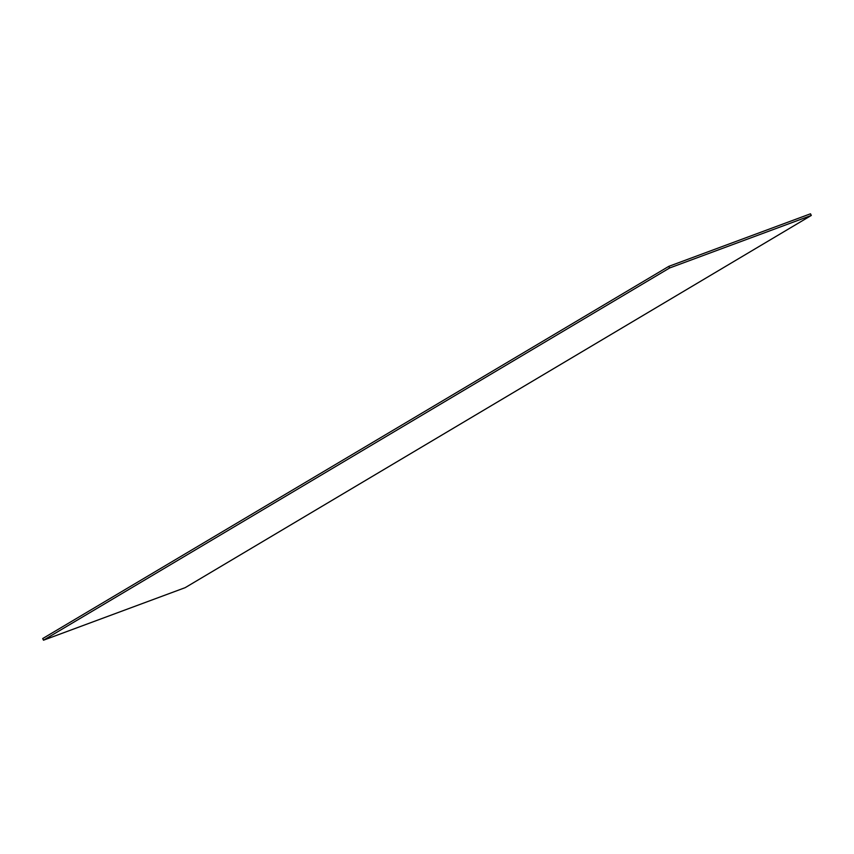 <?xml version="1.0" encoding="UTF-8"?>
<svg xmlns="http://www.w3.org/2000/svg" width="854" height="854" viewBox="0 0 854 854"><rect width="100%" height="100%" fill="white"/><g stroke="black" fill="none" stroke-linecap="round" stroke-linejoin="round"><path stroke-width="1.28" d="M811.3 215.443L810.499 213.799L668.821 266.341L669.611 267.985L43.501 640.201L185.179 587.659L811.3 215.443L669.611 267.985M668.821 266.341L42.7 638.557L43.501 640.201"/></g></svg>
